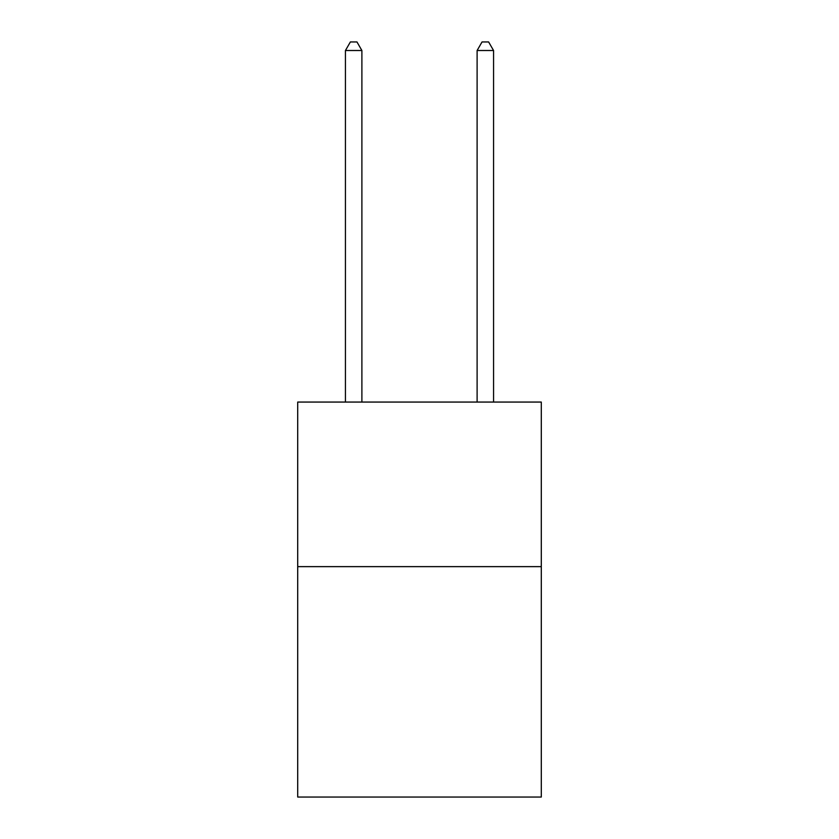 <?xml version="1.0" encoding="UTF-8"?>
<svg xmlns="http://www.w3.org/2000/svg" width="839" height="839" viewBox="0 0 839 839"><rect width="100%" height="100%" fill="white"/><g stroke="black" fill="none" stroke-linecap="round" stroke-linejoin="round"><path stroke-width="1.26" d="M541.291 566.64L541.291 797.05L297.709 797.05L297.709 402.059L541.291 402.059L541.291 566.64L297.709 566.64M361.892 402.059L361.892 50.508L345.437 50.508L345.437 402.059M345.437 50.508L350.377 41.95L356.963 41.95L361.892 50.508M493.563 402.059L493.563 50.508L477.108 50.508L477.108 402.059M477.108 50.508L482.037 41.95L488.623 41.95L493.563 50.508"/></g></svg>
